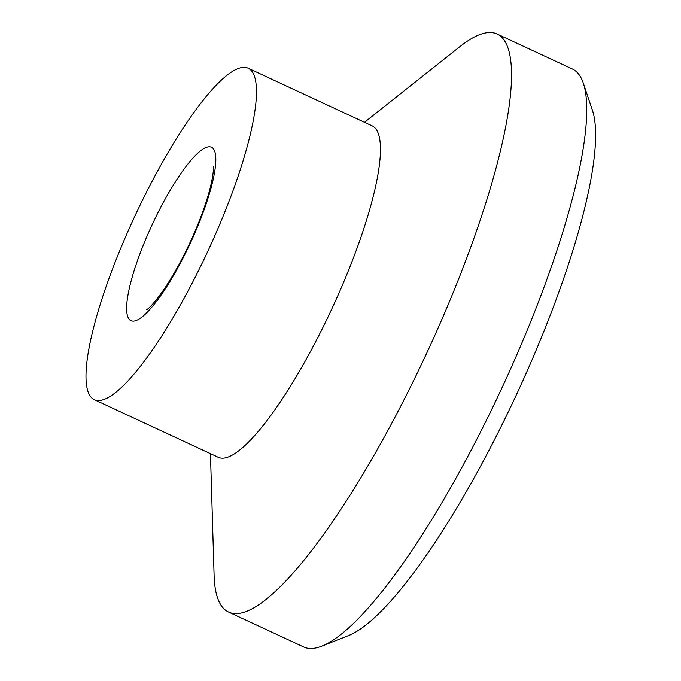 <?xml version="1.0" encoding="UTF-8"?>
<svg xmlns="http://www.w3.org/2000/svg" width="681" height="681" viewBox="0 0 681 681"><rect width="100%" height="100%" fill="white"/><g stroke="black" fill="none" stroke-linecap="round" stroke-linejoin="round"><path stroke-width="1.02" d="M364.497 122.308L459.879 46.648A318.682 70.603 114.9 0 1 497.19 34.05L572.338 68.985A318.682 70.603 114.9 0 1 583.37 83.303A318.682 70.603 114.9 0 1 509.652 371.043A318.682 70.603 114.9 0 1 321.721 646.158A318.682 70.603 114.9 0 1 303.658 646.95L228.51 612.015A318.682 70.603 114.9 0 1 214.098 575.377L210.455 453.682M583.37 83.303L592.461 110.348A297.435 65.895 114.9 0 1 523.655 378.908A297.435 65.895 114.9 0 1 348.255 635.679L321.721 646.158M497.19 34.05A318.682 70.603 114.9 0 1 434.504 336.108A318.682 70.603 114.9 0 1 228.51 612.015M248.242 68.27L372.235 125.908A182.712 40.477 114.9 0 1 336.295 299.095A182.712 40.477 114.9 0 1 218.201 457.274L94.208 399.636A182.712 40.477 114.9 0 1 130.148 226.458A182.712 40.477 114.9 0 1 248.242 68.27A182.712 40.477 114.9 0 1 212.302 241.449A182.712 40.477 114.9 0 1 94.208 399.636M192.723 237.882A95.604 21.179 114.9 0 1 132.097 321.023A95.604 21.179 114.9 0 1 149.726 230.033A95.604 21.179 114.9 0 1 210.352 146.892A95.604 21.179 114.9 0 1 192.723 237.882M146.738 309.651C145.921 310.298 151.684 307.395 164.615 288.446C174.157 274.171 183.334 257.324 192.127 237.899C199.261 221.963 204.751 207.254 208.624 193.779C214.77 171.672 213.281 165.398 213.315 166.436"/></g></svg>
